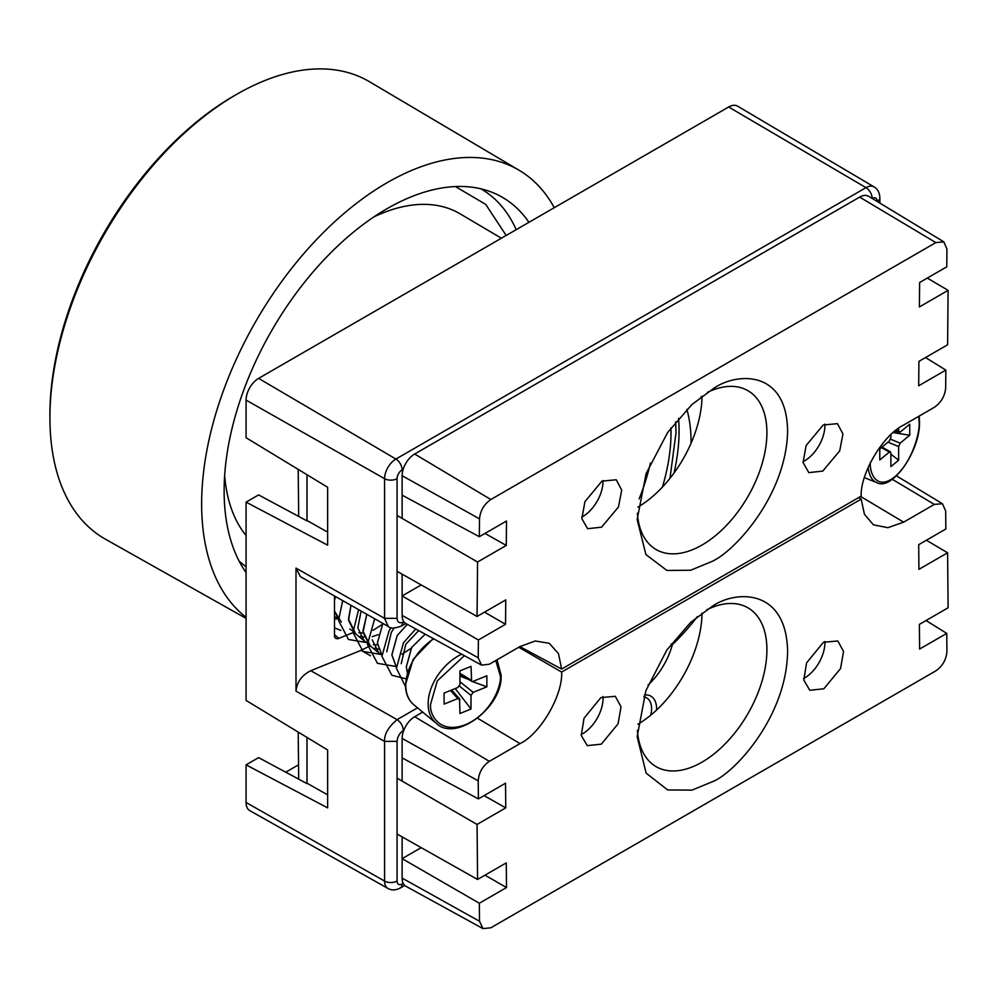 <?xml version="1.0" encoding="UTF-8"?>
<svg xmlns="http://www.w3.org/2000/svg" width="998" height="998" viewBox="0 0 998 998"><rect width="100%" height="100%" fill="white"/><g stroke="black" fill="none" stroke-linecap="round" stroke-linejoin="round"><path stroke-width="1.5" d="M239.146 561.15L246.069 566.926M675.621 421.867L676.02 432.67L669.982 478.329M246.069 617.313A262.249 151.409 -60 0 1 201.646 503.903A262.249 151.409 -60 0 1 316.653 239.433A262.249 151.409 -60 0 1 519.022 170.196A262.249 151.409 -60 0 1 554.277 207.684M519.022 170.196L369.534 81.749A264.108 152.482 120 0 0 238.285 93.425A264.108 152.482 120 0 0 236.663 94.348A264.108 152.482 120 0 0 49.912 417.813A264.108 152.482 120 0 0 49.925 419.684A264.108 152.482 120 0 0 105.426 539.182L246.069 618.386M238.285 93.425L235.753 94.86A260.59 150.448 120 0 0 234.156 95.771A260.59 150.448 120 0 0 49.9 416.777L49.925 419.684M246.069 572.553A230.451 133.058 -60 0 1 245.907 384.367A230.451 133.058 -60 0 1 387.087 208.669A230.451 133.058 -60 0 1 491.877 192.24A230.451 133.058 -60 0 1 528.928 222.317M246.069 535.477A194.997 112.587 -60 0 1 224.662 475.547M674.012 473.04A164.745 95.109 120 0 0 678.54 418.374M506.161 235.453L485.739 204.403L455.4 186.564M374.025 216.816A194.997 112.587 -60 0 1 460.078 213.822L501.383 238.21M644.396 694.982A27.482 15.868 -60 0 1 656.597 708.767A27.482 15.868 -60 0 1 656.559 710.065M650.771 715.167A23.915 13.81 120 0 0 651.569 708.767A23.915 13.81 120 0 0 646.567 697.802A23.915 13.81 120 0 0 643.797 696.829M691.065 443.237A159.543 92.115 120 0 0 691.065 442.077A159.543 92.115 120 0 0 686.886 409.355M402.132 860.825L402.132 836.898M402.132 781.11L402.132 755.723M402.132 598.114L402.132 574.187M402.132 518.399L402.132 493.012M700.983 396.954A159.543 92.115 -60 0 1 702.018 397.179M697.415 616.564A159.543 92.115 -60 0 1 672.39 644.646A53.181 30.701 -60 0 1 648.014 685.102M671.205 643.96L672.39 644.646M306.997 783.605L258.607 757.619L246.069 764.855L327.631 807.869L327.631 749.972L246.069 700.434L246.069 502.144L258.607 494.908L306.997 520.894M872.202 198.44A8.87 5.115 -120 0 0 865.99 187.649A16.03 9.256 -60 0 1 874.048 186.888L737.597 106.15A17.727 10.229 120 0 0 728.677 106.998L258.607 378.379A17.727 10.229 120 0 0 246.069 400.098L246.069 437.723L327.631 487.261L327.631 545.158L246.069 502.144M246.069 764.855L246.069 802.492A17.727 10.229 120 0 0 249.799 810.638L387.948 888.445A16.03 9.256 -60 0 1 384.579 881.072A8.87 5.115 0 0 0 397.067 881.034A7.173 4.142 120 0 0 402.132 883.966L403.204 883.355M403.816 730.224L403.329 730.511C399.549 733.143 397.454 736.761 397.067 741.364L384.579 741.389C384.18 734.303 388.334 727.055 397.067 719.645L310.765 670.693C301.858 675.209 296.93 682.021 295.994 691.127L295.994 568.099L300.361 576.607L388.272 626.495L384.579 618.361L397.067 618.323C397.454 622.478 399.537 623.675 403.329 621.954L403.816 621.667M310.765 670.693L361.101 650.334L370.171 645.818M298.202 765.004L285.752 772.19M353.866 632.283L338.846 638.346A5.314 3.555 -50.5 0 1 335.453 638.109A5.314 3.555 -50.5 0 1 334.48 635.763L334.48 595.968M890.877 454.165L898.637 460.215L890.877 466.602L890.877 452.967L889.368 452.057L879.787 459.953L879.787 448.925L889.368 441.029L890.877 437.611L890.877 434.666M898.637 428.279L898.637 431.223L900.146 432.134L909.727 424.237L909.727 435.265L900.146 443.162L898.637 446.58L898.637 460.215M894.744 431.261L900.146 432.134M882.007 447.092L890.428 451.795L889.368 452.057L881.384 447.603M893.16 432.596L909.727 435.265M334.48 600.434L335.44 596.505L334.48 600.571M355.824 633.992L348.464 619.134L350.997 605.337L348.576 620.319L355.026 633.331L364.27 640.953L357.82 627.942L361.076 611.063M370.295 645.918L362.923 631.06L366.802 614.306L363.035 632.245L369.485 645.257L378.729 652.879L372.279 639.868M382.858 623.413L377.419 642.974L381.885 655.15M386.75 651.794L391.316 632.37L394.135 628.041M407.334 624.361L397.229 635.501L391.877 654.9L396.343 667.076L391.852 654.913L397.204 635.489L407.309 624.349M401.208 663.72L405.787 644.296L418.698 630.599M407.309 672.602L406.323 666.839L411.663 647.415L425.21 634.179L411.687 647.428L406.348 666.826L407.321 672.54M334.48 613.171L335.116 613.259M338.172 618.972L334.48 616.352M334.48 610.888L338.497 619.371M382.234 624.474L372.99 630.349M363.11 632.919L358.818 632.794M352.631 630.898L349.799 629.027M360.353 636.262L364.045 637.111M372.179 636.674L378.217 634.653M377.581 644.845L373.277 644.72M367.102 642.824L364.258 640.953M374.811 648.189L378.504 649.037M411.164 648.326L401.92 654.189M381.56 654.75L378.729 652.879M459.941 699.86L457.77 698.575L444.098 704.101L444.098 693.074L457.77 687.547L459.941 684.503L459.941 670.868L471.006 666.39L471.642 681.297L486.862 686.811L473.177 692.338L471.006 695.381L471.006 709.017L459.941 713.495L459.579 698.812L451.632 690.017M473.177 681.31L486.862 675.783L486.862 686.811M459.941 676.033L468.711 679.551M455.238 688.57L471.006 709.017M381.885 655.199L377.394 642.986L382.845 623.401M341.366 622.078L334.48 611.038M405.512 686.599L396.393 668.261L403.504 642.762L415.729 628.977M405.924 678.79L391.877 675.247L381.922 656.335L389.045 630.836L391.166 627.655M395.545 666.415L377.419 663.321L367.464 644.409L374.674 618.772M381.086 654.501L362.96 651.395L352.993 632.483L358.581 609.641M366.615 642.575L348.489 639.469L338.534 620.556L342.676 600.621M340.842 630.424L334.48 627.829M337.698 618.723L334.48 619.109M581.747 517.126A28.83 16.642 120 0 0 582.632 516.627A28.83 16.642 120 0 0 603.017 480.549M601.981 481.111L584.928 501.632L581.859 518.648L587.61 528.715L601.557 527.169L618.461 506.984L621.717 490.093L616.265 479.776L601.981 481.111M802.991 461.725A28.83 16.642 120 0 0 804.513 460.901A28.83 16.642 120 0 0 824.847 424.113M823.2 424.998L806.135 445.532L803.066 462.548L808.829 472.628L822.776 471.081L839.692 450.884L842.948 433.98L837.484 423.651L823.2 424.998M713.171 388.783L691.963 404.502L667.637 432.483L646.13 473.551L637.161 519.509L645.906 554.564L666.876 570.432L690.691 570.257L711.599 561.587C733.567 552.356 785.987 496.305 787.597 431.76C787.16 368.399 735.202 372.603 713.171 388.783L713.171 388.783M637.36 513.234A91.741 52.969 120 0 0 656.16 549.561A91.741 52.969 120 0 0 702.031 545.02A91.741 52.969 120 0 0 761.973 464.182A91.741 52.969 120 0 0 747.901 390.667A91.741 52.969 120 0 0 707.382 392.376M506.497 521.018L479.339 536.699L479.514 518.86C480.3 510.689 484.067 504.24 490.829 499.524L935.837 242.601L943.821 241.853L946.927 249.001L946.765 266.84L919.62 282.509L919.395 306.935L948.1 290.356L947.601 344.797L918.909 361.376L918.696 385.764L945.842 370.096L945.68 387.935C944.894 396.131 941.114 402.593 934.328 407.321L903.627 425.061C883.23 434.829 860.264 473.277 861.174 496.118L561.637 669.059L558.506 653.665L549.274 643.286L535.277 640.99L520.045 646.517L489.332 664.244L481.523 665.105L478.217 657.819L478.391 639.967L505.537 624.299L505.761 599.898L477.069 616.465L477.568 562.024L506.273 545.444L506.497 521.018M479.339 536.699L402.132 495.183L402.132 475.722A17.727 10.229 -60 0 1 414.669 454.015L490.829 499.524M484.991 533.443L506.273 545.444M477.568 562.024L397.067 515.467M327.631 532.134L306.997 520.494L306.997 474.724M477.069 616.465L397.067 571.318M421.193 584.94L402.132 595.943L478.391 639.967M505.537 624.299L484.517 612.161M561.637 669.059L519.896 646.604M925.545 357.546L945.842 370.096M927.304 278.08L948.1 290.356M935.837 242.601L859.665 197.093L414.669 454.015M637.897 507.146A91.741 52.969 120 0 0 702.031 396.156M859.665 197.093A17.727 10.229 -60 0 1 868.634 196.282L943.821 241.853M481.523 665.105L405.912 623.575A17.727 10.229 -60 0 1 402.132 615.404L402.132 595.943M298.202 469.397L298.689 516.44M803.64 678.503A28.83 16.642 120 0 0 804.513 678.029A28.83 16.642 120 0 0 824.872 641.489M823.849 688.795L840.565 668.51L843.547 651.457L837.846 640.99L823.437 642.25L806.571 662.897L803.789 680.062L809.79 690.267L823.849 688.795M581.16 734.54A28.83 16.642 120 0 0 582.632 733.755A28.83 16.642 120 0 0 602.954 696.529M601.32 744.159L618.049 723.862L621.03 706.796L615.329 696.317L600.908 697.59L584.03 718.236L581.248 735.426L587.261 745.631L601.32 744.159M711.599 606.809L690.691 622.353L666.876 649.96L645.906 690.628L637.161 736.624L646.13 773.101L667.637 789.942L691.963 790.129L713.171 781.434C735.202 772.24 787.16 715.915 787.597 650.696C785.987 586.662 733.567 590.591 711.599 606.809M637.36 730.299A91.741 52.969 120 0 0 656.16 766.676A91.741 52.969 120 0 0 702.031 762.135A91.741 52.969 120 0 0 761.973 681.297A91.741 52.969 120 0 0 747.901 607.782A91.741 52.969 120 0 0 706.646 609.853M637.872 724.274A91.741 52.969 120 0 0 702.031 613.046M505.761 807.869L505.537 783.218L478.391 798.899L478.217 780.86C478.865 772.589 482.57 766.077 489.332 761.337L520.045 743.61C540.467 733.854 562.972 695.132 561.637 672.053L861.174 499.112L864.43 514.269L873.4 524.798L887.858 527.692L903.627 522.154L934.328 504.414L942.411 503.716L945.68 510.976L945.842 529.015L918.696 544.683L918.909 569.347L947.601 552.78L948.1 607.794L919.395 624.374L919.62 649.049L946.765 633.381L946.927 651.395C946.279 659.653 942.586 666.14 935.837 670.868L490.829 927.791L482.982 928.614L479.514 921.254L479.339 903.24L506.497 887.559L506.273 862.883L477.568 879.463L477.069 824.435L505.761 807.869L484.055 795.618M946.765 633.381L926.019 620.544M947.601 552.78L926.381 540.242M861.174 499.112L858.679 497.565M518.735 647.265L561.637 672.053M422.678 712.098L414.669 716.726L489.332 761.337M414.669 716.726A17.727 10.229 -60 0 0 402.132 738.433L402.132 757.894L478.391 798.899M397.067 778.178L477.069 824.435M306.997 737.435L306.997 783.205L327.631 794.845M397.067 834.029L477.568 879.463M485.016 875.159L506.497 887.559M479.339 903.24L402.132 858.654L421.193 847.651M482.982 928.614L405.912 886.286A17.727 10.229 -60 0 1 402.132 878.115L402.132 858.654M298.689 779.151L298.202 732.108M670.93 427.893A156.886 90.581 -60 0 1 671.005 432.67A156.886 90.581 -60 0 1 662.41 487.099M639.119 498.925A156.886 90.581 120 0 0 650.409 463.01M516.178 229.677A227.057 131.087 120 0 0 480.899 188.822M877.267 201.509L877.267 201.409A7.173 4.142 120 0 0 872.227 198.465M403.204 469.247L402.132 469.871A7.173 4.142 120 0 0 397.067 478.653L397.067 618.323M397.067 741.364L397.067 881.034M874.048 186.888C877.641 188.959 879.587 192.589 879.862 197.791A8.87 5.115 180 0 1 877.267 201.409M402.132 883.966A8.87 5.115 60 0 1 400.298 888.02L404.751 885.451M295.994 691.127L384.579 741.389L384.579 881.072L246.069 802.492M417.513 707.844L397.067 719.645C400.859 722.278 402.955 725.895 403.329 730.511M403.329 621.954L401.495 626.008L405.799 623.513M397.067 478.653A8.87 5.115 180 0 1 384.579 478.678L384.579 618.361L295.994 568.099M246.069 400.098L384.579 478.678A16.03 9.256 -60 0 1 395.919 459.043A8.87 5.115 60 0 1 402.132 469.871M728.677 106.998L865.99 187.649L395.919 459.043L258.607 378.379M361.101 650.334L370.52 655.773M338.846 638.346L334.48 634.753M918.796 416.291L919.158 421.979C920.144 431.323 912.821 461.475 894.757 476.832C876.693 491.253 869.37 473.189 870.356 462.224M864.405 477.63L876.693 482.595A44.324 20.758 -68 0 1 868.148 467.438M898.637 431.223L895.742 430.45M887.983 442.164L898.637 446.58M900.146 443.162L890.565 439.195M497.004 659.815L501.083 675.01C503.079 707.108 455.55 742.562 436.263 723.3A44.324 29.641 -50.5 0 1 428.154 703.777A44.324 29.641 -50.5 0 1 461.625 654.177M495.769 660.526L500.322 675.858C501.732 685.451 491.266 713.782 465.48 724.685C439.681 734.64 429.227 714.755 430.625 704.027L437.324 680.836L464.357 655.674M433.706 638.845A44.324 29.641 129.5 0 0 405.787 685.339A44.324 29.641 129.5 0 0 413.896 704.85C408.382 700.172 405.562 693.473 405.462 684.753L413.172 659.354L433.182 638.558M459.429 686.113L471.006 695.381M473.177 692.338L459.941 681.734M450.472 690.491L457.77 698.575M471.006 680.025L459.941 673.388M479.514 518.86L402.132 475.722M402.132 615.404L478.217 657.819M860.6 496.455L903.627 522.154M934.328 504.414L892.262 479.277M520.045 743.61L477.58 718.236M402.132 738.433L478.217 780.86M402.132 878.115L479.514 921.254M879.862 197.791L879.862 203.093M387.948 888.445C391.54 890.515 395.657 890.378 400.298 888.02M401.495 626.008C394.397 628.59 390.006 628.752 388.334 626.519M919.183 416.079L919.482 421.393C920.618 450.435 892.112 491.49 876.693 482.595M334.48 616.402L335.34 617.101M471.642 681.297L459.941 674.286M436.263 723.3L413.896 704.85M942.411 503.716L896.441 475.846"/></g></svg>
